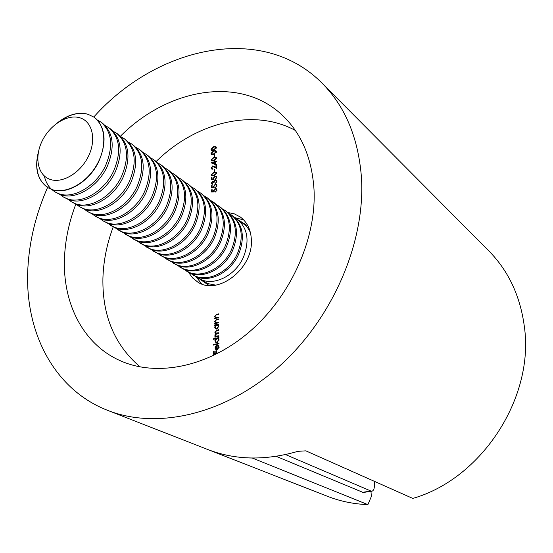 <?xml version="1.0" encoding="UTF-8"?>
<svg xmlns="http://www.w3.org/2000/svg" width="553" height="553" viewBox="0 0 553 553"><rect width="100%" height="100%" fill="white"/><g stroke="black" fill="none" stroke-linecap="round" stroke-linejoin="round"><path stroke-width="0.83" d="M234.852 217.633L243.679 219.921M227.753 212.47L234.403 213.893L240.313 216.99C247.232 222.168 250.917 229.806 251.373 239.905C253.343 268.537 217.847 295.917 197.67 282.009L192.479 277.827L188.518 272.29M140.186 366.95C114.685 345.3 102.257 315.763 102.913 278.339C103.425 261.085 106.853 243.956 113.206 226.944M156.153 161.469C195.783 122.51 253.426 107.6 295.316 130.425M120.402 136.232C167.435 88.826 239.041 75.443 281.242 114.257C300.95 132.291 311.871 157.377 314.014 189.513C316.558 238.675 290.781 296.29 249.5 331.765C208.177 367.268 156.43 377.284 119.752 360.487C82.701 343.842 62.441 302.685 64.494 257.684C65.275 239.76 69.049 221.933 75.816 204.209M93.782 117.008C157.038 46.134 262.523 22.714 322.212 83.316C345.1 106.425 358.15 137.51 361.379 176.573C365.892 241.018 333.3 317.885 279.313 366.266C225.265 414.688 156.934 429.902 107.697 410.395C53.033 389.181 24.152 330.438 27.899 267.68C29.461 240.486 36.021 213.741 47.579 187.453M322.212 83.316L488.79 250.862C508.414 270.742 520.269 295.966 524.348 326.533C534.627 397.379 481.787 478.836 412.787 498.426L305.864 450.847L298.005 451.31C265.35 460.794 235.232 460.179 207.658 449.471C221.518 454.891 236.394 457.746 252.286 458.029L367.897 504.619L371.326 496.559L370.994 491.354M216.43 151.729L213.755 154.322L211.474 154.315L211.032 153.361L213.707 150.713L215.988 150.762L216.43 151.729M216.52 158.289L213.838 160.882L211.557 160.875L211.115 159.907L213.79 157.259L216.071 157.308L216.52 158.289M211.744 167.842L212.953 169.218L211.688 169.045L211.211 167.974L212.725 165.9L215.988 167.372L215.946 164.877L216.479 164.718L216.534 168.368L212.774 166.37L211.744 167.842M216.735 173.165L214.039 175.764L211.758 175.743L211.294 174.748L213.99 172.094L216.264 172.149L216.735 173.165M211.93 182.898L212.746 184.287L211.854 184.066L211.398 183.057L212.725 181.087L213.797 181.412L215.152 180.105L216.327 180.278L216.852 181.502L215.345 183.755L216.32 181.647L215.926 180.7L215.2 180.582L213.589 182.718L212.725 181.571L211.93 182.898M211.64 192.029L211.612 189.797L212.145 189.644L212.165 191.497L213.541 191.4L213.43 190.785L215.11 188.587L216.444 188.753L216.97 189.969L215.525 192.05L216.437 190.094L216.023 189.202L215.096 189.078L213.963 190.723L214.246 191.85L211.64 192.029M218.712 322.779L214.723 323.685L214.716 323.146L215.435 322.98L214.619 321.493L216.617 319.406L218.656 318.936L218.663 319.475L215.884 320.173L215.11 321.48L215.732 322.599L218.705 322.24L218.712 322.779M218.898 336.307L214.896 337.185L214.889 336.646L215.58 336.494L214.799 335.139L215.746 333.521L214.758 332.118L216.638 330.203L218.808 329.719L218.815 330.259L216.645 330.742L215.248 332.104L215.788 333.093L218.85 332.74L218.857 333.279L216.817 333.729L215.29 335.125L215.843 336.113L218.891 335.761L218.898 336.307M219.009 343.855L213.368 345.079L213.361 344.533L219.002 343.309L219.009 343.855M217.599 353.498L213.624 354.349L213.589 351.369L214.149 351.252L214.184 353.678L215.877 353.319L215.843 350.885L216.41 350.768L216.444 353.194L219.133 352.69M218.629 347.325L217.758 345.867L217.986 345.328L219.126 347.146L217.08 349.835L215.884 349.703L214.958 348.031L215.725 346.067L217.115 345.286L217.17 349.268L218.629 347.325L219.106 347.574M213.299 339.328L213.292 338.782L218.919 337.544L218.926 338.09L218.235 338.242L219.023 339.888L216.963 342.66L215.822 342.528L214.868 340.779L215.691 338.802L213.299 339.328M214.744 325.447L214.737 324.915L218.725 324.01L218.732 324.549L218.041 324.708L218.829 326.325L216.783 329.09L215.615 328.952L214.695 327.245L215.483 325.282L214.744 325.447M218.635 317.712L214.654 318.625L214.647 318.086L215.366 317.92L214.557 316.44L216.555 314.353L218.587 313.883L218.594 314.422L215.815 315.12L215.048 316.427L215.656 317.533L218.629 317.173L218.635 317.712M211.592 187.84L211.564 185.608L212.089 185.455L212.117 187.308L213.486 187.211L213.375 186.596L215.055 184.398L216.389 184.564L216.914 185.767L215.463 187.854L216.375 185.891L215.967 185.013L215.041 184.889L213.907 186.534L214.191 187.654L211.592 187.84M211.488 179.49L211.46 177.278L211.993 177.119L212.013 178.958L213.375 178.854L213.264 178.246L214.937 176.054L216.285 176.22L216.79 177.409L215.352 179.49L216.258 177.541L215.857 176.67L214.923 176.545L213.797 178.184L214.08 179.296L211.488 179.49M214.841 171.361L214.308 171.513L214.281 169.446L214.813 169.294L214.841 171.361M215.283 164.594L211.149 162.782L214.709 161.725L214.702 161.11L215.235 160.951L215.241 161.566L216.43 161.213L216.437 161.697L215.248 162.05L215.283 164.594M214.64 156.527L214.115 156.679L214.087 154.633L214.612 154.474L214.64 156.527M216.368 147.651L213.7 150.236L211.419 150.236L210.983 149.282L213.652 146.642L215.94 146.683L216.368 147.651M47.579 187.446L48.374 185.663M201.693 283.931L196.08 276.749M214.26 354.21L214.253 353.713M214.156 351.667L213.589 351.369M215.877 353.319L216.513 353.644L214.82 354.01L214.184 353.678M216.513 353.644L216.506 353.229M216.417 351.183L215.843 350.885M217.875 353.36L216.444 353.194M219.112 346.911L217.861 345.922M218.394 346.199L218.601 345.708M218.449 345.577L217.986 345.328M216.209 349.828L215.608 348.632M215.504 348.314L214.958 348.031M216.119 346.275L215.725 346.067M217.758 349.579L217.17 349.268M216.479 349.296L217.308 349.337M216.672 349.316L216.631 345.936L215.456 347.899L215.843 348.964L217.308 349.648M217.129 346.199L216.631 345.936M213.997 344.941L213.361 344.533M213.997 344.872L219.009 343.779M213.928 339.189L213.292 338.782M213.928 339.127L218.926 338.028M216.154 342.653L215.518 341.401M215.407 341.063L214.868 340.779M216.057 338.996L215.691 338.802M219.002 339.583L216.928 338.533L215.359 340.662L216.064 341.996L216.963 342.113L218.525 339.977L217.827 338.63M216.064 341.996L217.509 342.466M219.009 340.233L218.525 339.977M217.564 342.431L216.963 342.113M215.518 337.047L214.889 336.646M215.518 336.984L216.216 336.832L215.58 336.494M216.216 336.832L215.013 336.003M215.642 336.348L215.449 335.719M215.324 335.422L214.799 335.139M216.347 333.853L215.746 333.521M215.94 333.625L215.414 332.719M215.283 332.408L214.758 332.118M216.548 330.77L218.815 330.203M215.788 333.093L218.857 333.224M215.843 336.113L218.898 336.245M215.366 325.309L214.737 324.915M215.366 325.261L218.732 324.5M215.953 329.083L215.345 327.853M215.235 327.535L214.695 327.245M215.857 325.489L215.483 325.282M218.815 326.049L216.748 324.998L215.186 327.127L215.87 328.427L216.776 328.544L218.338 326.422L217.661 325.102M215.87 328.427L217.274 328.917M218.815 326.685L218.338 326.422M217.37 328.869L216.776 328.544M215.345 323.54L214.716 323.146M215.345 323.498L216.064 323.332L215.435 322.98M216.064 323.332L215.276 322.136M215.145 321.791L214.619 321.493M216.569 319.952L218.663 319.434M215.732 322.599L216.188 322.731M216.817 323.083L218.712 322.738M215.276 318.48L214.647 318.086M215.276 318.438L215.995 318.279L215.366 317.92M215.995 318.279L215.207 317.076M215.082 316.738L214.557 316.44M216.555 314.892L218.594 314.387M215.656 317.533L216.119 317.664M216.748 318.023L218.635 317.671M212.234 191.988L212.234 191.545M212.152 190.184L211.612 189.797M213.541 191.4L214.142 191.843L212.165 191.497M214.142 191.843L213.43 190.785M215.656 189.043L215.11 188.587M215.711 189.022L216.707 189.022M215.912 191.85L215.518 191.559M216.921 190.446L216.437 190.094M216.97 190.108L216.023 189.202M212.186 187.799L212.179 187.349M212.096 186.002L211.564 185.608M213.486 187.211L214.087 187.647L212.117 187.308M214.087 187.647L213.375 186.596M215.608 184.854L215.055 184.398M215.649 184.84L216.652 184.833M215.85 187.647L215.456 187.363M216.859 186.25L216.375 185.891M216.907 185.919L215.967 185.013M212.2 184.232L211.398 183.057M213.133 181.598L212.725 181.087M213.327 181.529L213.942 181.515M214.218 181.723L213.797 181.412M214.605 180.976L214.232 180.693M215.684 180.575L215.152 180.105M215.746 180.548L216.582 180.554M215.718 183.548L215.338 183.264M216.41 182.898L216.05 182.635M216.804 182.006L216.32 181.647M216.852 181.612L215.926 180.7M214.108 182.573L213.209 181.647M212.082 179.449L212.076 179.006M211.999 177.672L211.46 177.278M213.375 178.854L213.976 179.303L212.615 179.407L212.013 178.958M213.976 179.303L213.264 178.246M216.541 176.497L214.937 176.054M215.732 179.29L215.345 178.999M216.741 177.9L216.258 177.541M216.79 177.568L215.857 176.67M212.103 175.923L211.294 174.748M214.474 172.46L213.99 172.094M215.186 172.398L216.52 172.418M216.721 173.379L215.297 172.405L213.99 172.577L211.827 174.582L212.165 175.294L214.025 175.28L216.202 173.303L215.864 172.591M212.165 175.294L213.32 175.937M216.672 173.656L216.202 173.303M214.82 169.854L214.281 169.446M212.076 168.617L212.953 169.19M212.034 169.225L211.211 167.974M213.306 166.335L212.725 165.9M213.34 166.349L216.52 167.787M216.52 167.78L215.988 167.372M216.486 165.285L215.946 164.877M211.903 163.19L212.622 162.976M214.861 162.312L215.248 162.202M215.248 162.14L214.709 161.725M215.304 162.029L215.297 161.614M215.241 161.517L214.702 161.11M215.691 161.918L215.241 161.566M215.276 164.213L214.737 163.799L214.716 162.209L212.483 162.872L215.276 164.234M215.255 162.617L214.716 162.209M212.483 162.872L214.737 163.799M211.903 161.047L211.115 159.907M214.26 157.619L213.79 157.259M215.062 157.55L216.327 157.584M216.513 158.517L215.096 157.55L213.797 157.736L211.64 159.734L211.972 160.432L213.831 160.405L215.995 158.434L215.67 157.743M211.972 160.432L213.064 161.075M216.458 158.794L215.995 158.434M214.619 155.047L214.087 154.633M211.813 154.494L211.032 153.361M214.17 151.073L213.707 150.713M216.361 152.234L215.006 151.004L216.237 151.038M216.417 151.964L215.58 151.19M215.006 151.004L213.714 151.19L211.557 153.181L212.953 154.522M211.882 153.872L213.748 153.845L215.898 151.875M211.758 150.409L210.983 149.282M214.108 147.001L213.652 146.642M214.965 146.925L216.188 146.967M216.361 147.886L214.951 146.925L213.658 147.112L211.509 149.11L211.827 149.794L213.693 149.766L215.843 147.796L215.532 147.112M211.827 149.794L212.884 150.437M216.306 148.156L215.843 147.796M363.183 492.474L276.168 456.336M362.167 492.35L371.035 491.078L285.542 454.58M371.035 491.078L371.872 491.23C373.78 490.711 374.644 488.036 374.471 483.211L374.346 481.324M107.697 410.395L327.742 496.414C340.351 501.343 353.733 504.08 367.897 504.619M57.18 123.036C67.666 114.651 77.883 111.699 87.809 114.181L94.045 117.188C105.92 125.441 107.22 147.222 96.422 165.492C85.763 183.831 65.413 194.476 51.623 189.403L47.855 187.619C37.39 180.195 34.286 168.147 38.523 151.474M59.088 121.764C68.973 114.492 78.512 111.976 87.72 114.222M94.128 117.25L94.21 117.305C105.485 126.983 107.068 141.596 98.959 161.144C89.448 181.875 66.588 195.361 51.788 189.506L48.021 187.723C38.074 180.783 34.77 169.453 38.122 153.734M50.04 179.366C37.673 175.142 34.189 157.218 42.111 141.098C49.853 124.916 67.259 113.959 79.729 117.748C92.31 121.287 96.678 139.266 88.528 156.07C80.565 172.937 62.282 183.838 50.04 179.366M97.252 119.96L100.75 121.964C112.017 131.614 113.628 146.151 105.595 165.568C96.174 186.154 73.425 199.509 58.659 193.647L54.906 191.87L51.671 189.458M51.595 189.389C47.966 186.002 45.553 181.55 44.364 176.027M100.75 121.964L102.298 123.063C113.559 132.713 115.176 147.229 107.164 166.612C97.763 187.163 75.042 200.483 60.284 194.628L54.906 191.87M105.291 125.662L108.72 127.639C119.966 137.262 121.619 151.702 113.676 170.953C104.358 191.366 81.761 204.555 67.037 198.693L63.284 196.916L60.104 194.559M108.72 127.639L110.241 128.725C121.48 138.34 123.139 152.759 115.218 171.983C105.92 192.361 83.344 205.516 68.634 199.654L63.284 196.916M113.185 131.268L116.552 133.218C127.778 142.812 129.464 157.156 121.612 176.248C112.404 196.488 89.939 209.518 75.256 203.656L71.517 201.88L68.392 199.571M116.552 133.218L118.045 134.282C129.264 143.87 130.957 158.193 123.125 177.257C113.932 197.462 91.501 210.458 76.826 204.596L71.517 201.88M120.948 136.771L124.245 138.692C135.444 148.259 137.165 162.506 129.409 181.439C120.298 201.513 97.978 214.384 83.337 208.522L79.611 206.753L76.535 204.492M124.245 138.692L125.711 139.736C136.909 149.296 138.637 163.529 130.895 182.435C121.798 202.467 99.505 215.311 84.879 209.456L79.611 206.753M128.566 142.183L131.801 144.077C142.978 153.61 144.734 167.766 137.061 186.548C128.047 206.449 105.865 219.168 91.273 213.313L87.554 211.543L84.533 209.324M131.801 144.077L133.245 145.1C144.416 154.633 146.179 168.769 138.52 187.522C129.526 207.389 107.372 220.08 92.786 214.225L87.554 211.543M136.052 147.499L139.232 149.365C150.381 158.87 152.165 172.937 144.582 191.559C135.665 211.294 113.621 223.868 99.077 218.013L95.365 216.244L92.392 214.073M139.232 149.365L140.649 150.375C151.798 159.872 153.589 173.918 146.02 192.513C137.123 212.221 115.1 224.767 100.563 218.912L95.365 216.244M143.414 152.725L146.531 154.564C157.66 164.034 159.471 178.011 151.971 196.488C143.151 216.057 121.245 228.486 106.743 222.638L103.045 220.868L100.114 218.739M146.531 154.564L147.921 155.552C159.05 165.022 160.868 178.978 153.381 197.428C144.582 216.97 122.697 229.371 108.201 223.516L103.045 220.868M150.644 157.861L153.706 159.672C164.808 169.114 166.653 183.002 159.236 201.327C150.506 220.744 128.731 233.027 114.277 227.179L107.704 223.329M153.706 159.672L155.075 160.647C166.17 170.082 168.022 183.949 160.619 202.253C151.909 221.635 130.162 233.891 115.715 228.043L110.586 225.417M157.757 162.907L160.764 164.697C171.838 174.105 173.704 187.902 166.37 206.082C157.736 225.341 136.093 237.493 121.681 231.645L115.169 227.836M160.764 164.697L162.112 165.651C173.179 175.059 175.052 188.836 167.732 206.995C159.112 226.218 137.497 238.343 123.098 232.495L118.01 229.882M164.746 167.87L167.697 169.633C178.75 179.013 180.644 192.721 173.386 210.762C164.835 229.868 143.331 241.875 128.967 236.034L122.51 232.274M167.697 169.633L169.024 170.58C180.064 179.953 181.965 193.64 174.727 211.654C166.197 230.725 144.713 242.712 130.356 236.878L125.303 234.278M171.617 172.757L174.52 174.492C185.545 183.838 187.46 197.462 180.285 215.359C171.824 234.313 150.444 246.189 136.128 240.355L129.727 236.629M174.52 174.492L175.826 175.419C186.838 184.764 188.767 198.368 181.598 216.237C173.158 235.163 151.805 247.011 137.497 241.177L132.478 238.599M178.377 177.554L181.232 179.269C192.223 188.587 194.165 202.121 187.066 219.88C178.688 238.682 157.439 250.433 143.172 244.606L136.826 240.921M181.232 179.269L182.511 180.181C193.502 189.492 195.451 203.013 188.359 220.744C180.001 239.518 158.773 251.242 144.52 245.414L139.529 242.85M185.027 182.283L187.833 183.969C198.797 193.253 200.76 206.704 193.737 224.324C185.442 242.981 164.324 254.601 150.098 248.781L143.808 245.138M187.833 183.969L189.091 184.868C200.048 194.144 202.018 207.582 195.009 225.175C186.734 243.804 165.637 255.396 151.425 249.576L146.469 247.032M191.573 186.928L194.324 188.594C205.26 197.843 207.251 211.211 200.297 228.7C192.085 247.212 171.091 258.7 156.921 252.887L150.679 249.285M194.324 188.594L195.568 189.479C206.49 198.721 208.488 212.076 201.548 229.536C193.35 248.014 172.384 259.488 158.22 253.675L153.299 251.145M198.009 191.504L200.718 193.142C211.619 202.363 213.631 215.649 206.746 233C198.617 251.366 177.748 262.737 163.626 256.938L157.432 253.364M200.718 193.142L201.935 194.013C212.836 203.221 214.847 216.493 207.976 233.822C199.861 252.161 179.02 263.511 164.905 257.705L160.017 255.196M204.34 196.004L207.002 197.621C217.875 206.808 219.907 220.011 213.092 237.23C205.045 255.458 184.301 266.712 170.227 260.912L164.082 257.38M207.002 197.621L208.204 198.479C219.071 207.651 221.103 220.841 214.308 238.039C206.269 256.239 185.552 267.465 171.485 261.673L166.633 259.177M210.575 200.428L213.195 202.025C224.034 211.177 226.08 224.304 219.341 241.398C211.37 259.481 190.744 270.617 176.718 264.832L170.628 261.334M213.195 202.025L214.37 202.868C225.209 212.013 227.262 225.119 220.529 242.193C212.573 260.256 191.974 271.364 177.962 265.578L173.137 263.097M216.707 204.79L219.285 206.366C230.096 215.483 232.163 228.527 225.486 245.491C217.592 263.449 197.089 274.461 183.112 268.682L177.071 265.219M219.285 206.366L220.447 207.195C231.251 216.306 233.325 229.336 226.661 246.279C218.781 264.203 198.299 275.194 184.336 269.422L179.545 266.954M222.748 209.082L225.278 210.631C236.062 219.721 238.143 232.682 231.534 249.527C223.716 267.341 203.331 278.249 189.409 272.477L183.416 269.048M225.278 210.631L226.426 211.446C237.196 220.529 239.283 233.477 232.689 250.295C224.884 268.087 204.527 278.968 190.605 273.203L185.849 270.756M228.693 213.306L231.182 214.841C241.931 223.889 244.032 236.774 237.486 253.495C229.744 271.184 209.476 281.975 195.603 276.217L189.658 272.823M231.182 214.841L232.308 215.642C243.05 224.684 245.159 237.555 238.626 254.256C230.891 271.91 210.652 282.687 196.785 276.929L192.057 274.495M234.548 217.467L236.995 218.981C247.716 227.995 249.832 240.804 243.348 257.401C235.675 274.959 215.532 285.638 201.707 279.894L195.81 276.535M217.274 330.549L216.638 330.203M217.923 333.431L217.294 333.086M217.841 336.473L217.205 336.134M217.246 319.758L216.617 319.406M217.889 322.917L217.26 322.572M217.177 314.712L216.555 314.353M217.82 317.857L217.191 317.505M214.488 175.619L214.025 175.28M215.186 166.888L214.585 166.439M214.274 160.743L213.831 160.405M214.184 154.183L213.748 153.845M214.122 150.098L213.693 149.766M198.174 278.18L207.873 283.613L215.656 285.127M250.336 232.246L248.166 228.5L245.428 225.292L236.995 218.981M238.661 220.163L248.041 226.101M209.103 285.466L199.916 279.23M217.82 345.895L218.456 346.233M216.105 349.157L216.741 349.489M212.241 183.624L212.739 183.99M363.01 492.495L371.872 491.23"/></g></svg>

